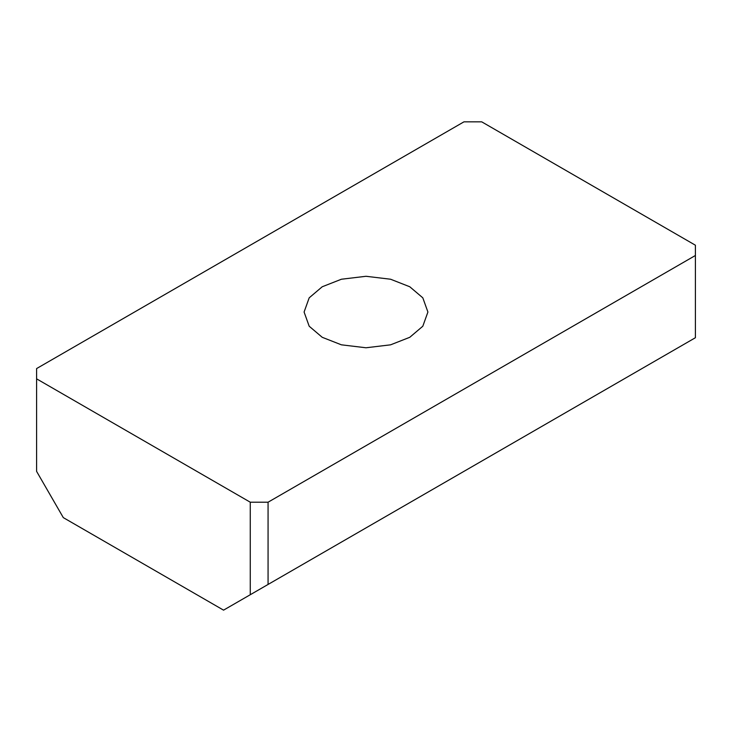 <?xml version="1.0" encoding="UTF-8"?>
<svg xmlns="http://www.w3.org/2000/svg" width="732" height="732" viewBox="0 0 732 732"><rect width="100%" height="100%" fill="white"/><g stroke="black" fill="none" stroke-linecap="round" stroke-linejoin="round"><path stroke-width="1.1" d="M322.226 337.306L309.188 326.225L304.091 312.033L309.188 297.833L322.226 286.761L341.414 279.231L366 276.284L390.586 279.231L409.774 286.761L422.812 297.833L427.909 312.033L422.812 326.225L409.774 337.306L390.586 344.827L366 347.773L341.414 344.827L322.226 337.306M36.6 378.847L36.6 368.571L463.932 121.851L481.738 121.851L695.4 245.211L695.4 337.727L268.068 584.447L268.068 502.207L250.262 502.207L250.262 594.732L223.553 610.149L63.309 517.625L36.6 471.371L36.6 378.847L250.262 502.207M250.262 594.732L268.068 584.447M695.4 255.486L268.068 502.207"/></g></svg>
